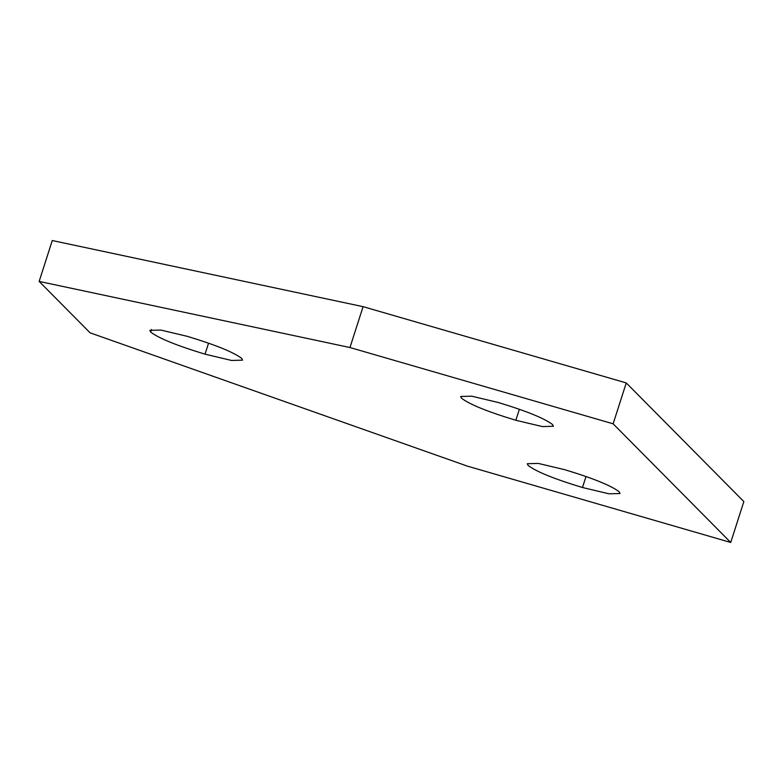 <?xml version="1.0" encoding="UTF-8"?>
<svg xmlns="http://www.w3.org/2000/svg" width="783" height="783" viewBox="0 0 783 783"><rect width="100%" height="100%" fill="white"/><g stroke="black" fill="none" stroke-linecap="round" stroke-linejoin="round"><path stroke-width="1.17" d="M626.253 382.926L363.087 306.662L52.275 240.538L39.15 281.42L90.114 332.834L467.568 466.188L730.725 542.462L743.85 501.58L626.253 382.926L613.128 423.809L349.962 347.535L363.087 306.662M349.962 347.535L39.15 281.42M730.725 542.462L613.128 423.809M205.029 354.161C176.762 345.606 158.646 338.236 150.659 332.061L149.847 330.367L160.838 330.064L187.391 336.367C215.658 344.921 233.774 352.281 241.751 358.457L242.573 360.151L231.582 360.464L205.029 354.161L208.562 343.16M515.84 420.275C487.584 411.721 469.457 404.361 461.481 398.185L460.658 396.492L471.66 396.178L498.203 402.482C526.47 411.036 544.596 418.406 552.573 424.582L553.395 426.275L542.394 426.578L515.84 420.275L519.374 409.274M582.483 487.515C554.217 478.961 536.101 471.601 528.114 465.415L527.302 463.722L538.293 463.419L564.837 469.722C593.113 478.276 611.229 485.636 619.206 491.822L620.028 493.505L609.037 493.819L582.483 487.515L586.017 476.514M150.659 332.061L151.491 329.477"/></g></svg>
